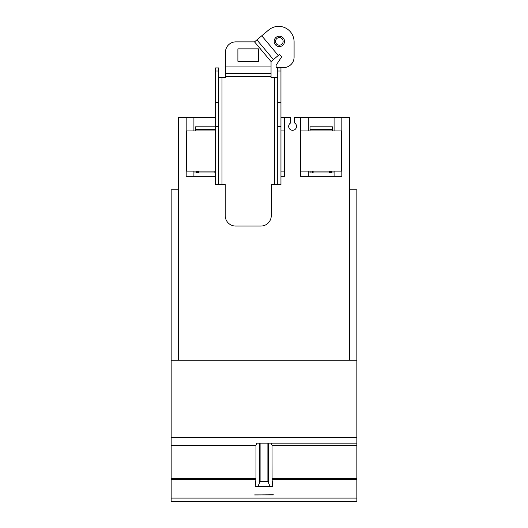 <?xml version="1.0" encoding="UTF-8"?>
<svg xmlns="http://www.w3.org/2000/svg" width="528" height="528" viewBox="0 0 528 528"><rect width="100%" height="100%" fill="white"/><g stroke="black" fill="none" stroke-linecap="round" stroke-linejoin="round"><path stroke-width="0.79" d="M178.616 360.261L178.616 117.249L193.915 117.249L193.915 130.944M193.915 171.112L193.915 176.352M193.915 117.289L215.549 117.289M280.955 117.249L284.618 117.249L284.618 176.352L280.955 176.352M308.312 117.289L334.085 117.289M284.618 117.249L290.737 117.249L290.737 122.899A3.94 3.94 0 0 0 292.598 130.304A3.94 3.94 0 0 0 294.466 122.899L294.466 117.249L308.312 117.249L308.312 130.944M308.312 171.112L308.312 176.352M334.085 130.944L334.085 117.249L341.821 117.249L341.821 176.352L300.577 176.352L300.577 117.249M334.085 171.112L334.085 176.352M215.549 176.352L186.179 176.352L186.179 117.249M341.821 117.249L349.384 117.249L349.384 360.261M257.763 486.677L260.099 481.708L267.901 481.708L270.237 486.677L255.215 486.677L255.974 478.52L255.974 445.229L256.832 443.157L356.842 443.157L356.842 360.261L171.158 360.261L171.158 189.783L178.616 189.783M349.384 189.783L356.842 189.783L356.842 360.261M195.611 130.944L195.611 126.799L215.549 126.799M215.549 130.944L186.49 130.944L186.49 171.112L215.549 171.112M193.915 172.973L215.549 172.973M214.883 171.112L214.883 172.973M198.719 171.112L198.719 172.973M196.541 171.112L196.541 172.973M280.955 171.112L284.308 171.112L284.308 130.944L280.955 130.944M332.389 130.944L332.389 126.799L310.009 126.799L310.009 130.944M300.887 130.944L300.887 171.112L341.51 171.112L341.51 130.944L300.887 130.944M308.312 172.973L334.085 172.973M331.459 171.112L331.459 172.973M329.281 171.112L329.281 172.973M313.117 171.112L313.117 172.973M310.939 171.112L310.939 172.973M270.237 486.677L272.785 486.677L272.078 479.582L356.842 479.582L356.842 443.157L256.832 443.157M271.168 443.157L272.026 445.229L272.078 479.582M254.674 494.96L273.326 494.782L254.674 494.96M254.674 494.894L273.326 494.894M171.158 360.261L171.158 501.6L356.842 501.6L356.842 479.582M340.474 501.6L301.924 501.6M215.549 126.647L215.549 67.921L218.777 67.921L218.777 184.602L215.549 184.602L215.549 126.647L218.777 126.647M215.549 71.036L218.777 71.036M215.549 102.326L218.777 102.326M277.721 126.647L277.721 67.921L280.955 67.921L280.955 184.602L277.721 184.602L277.721 126.647L280.955 126.647M277.721 71.036L280.955 71.036M277.721 102.326L280.955 102.326M275.543 41.395A3.795 3.795 0 0 1 279.338 37.607A3.795 3.795 0 0 1 283.127 41.395A3.795 3.795 0 0 1 279.338 45.19A3.795 3.795 0 0 1 275.543 41.395M218.777 184.602L225.245 184.602L225.245 215.688A10.362 10.362 0 0 0 235.607 226.05L260.891 226.05A10.362 10.362 0 0 0 271.253 215.688L271.253 184.602L277.721 184.602M225.456 73.392L271.049 73.392L271.049 61.558L279.556 54.417L281.635 56.899L276.137 65.129L276.137 67.531L283.727 67.531A10.362 10.362 0 0 0 294.089 57.169L294.089 41.837A15.457 15.457 0 0 0 268.686 29.99L254.529 41.87L235.818 41.87A10.362 10.362 0 0 0 225.456 52.232L225.456 77.537L218.777 77.537M277.721 77.537L271.049 77.537L271.049 73.392M284.519 41.395A5.181 5.181 0 0 1 279.338 46.576A5.181 5.181 0 0 1 274.157 41.395A5.181 5.181 0 0 1 279.338 36.214A5.181 5.181 0 0 1 284.519 41.395M258.614 48.86L258.614 61.294L237.89 61.294L237.89 48.86L258.614 48.86M273.425 59.558L256.912 39.877L273.425 59.558M195.611 129.499L215.549 129.499M215.206 171.112L215.206 172.973M198.396 171.112L198.396 172.973M197.683 171.112L197.683 172.973M310.009 129.499L332.389 129.499M330.317 171.112L330.317 172.973M329.604 171.112L329.604 172.973M312.794 171.112L312.794 172.973M312.081 171.112L312.081 172.973M268.283 443.157L268.283 481.958M267.901 443.157L267.901 481.708M260.099 443.157L260.099 481.708M259.717 443.157L259.717 481.958M272.026 478.52L356.842 478.52M272.026 445.229L356.842 445.229M171.158 437.27L356.842 437.27M171.158 445.229L255.974 445.229M171.158 478.52L255.974 478.52M171.158 479.582L255.922 479.582M171.158 498.102L356.842 498.102M222.011 77.537L222.011 184.602M274.487 77.537L274.487 184.602M225.456 76.626L271.049 76.626M225.456 66.931L271.049 66.931M271.049 61.558L254.529 41.87M278.282 55.486L261.769 35.798"/></g></svg>
